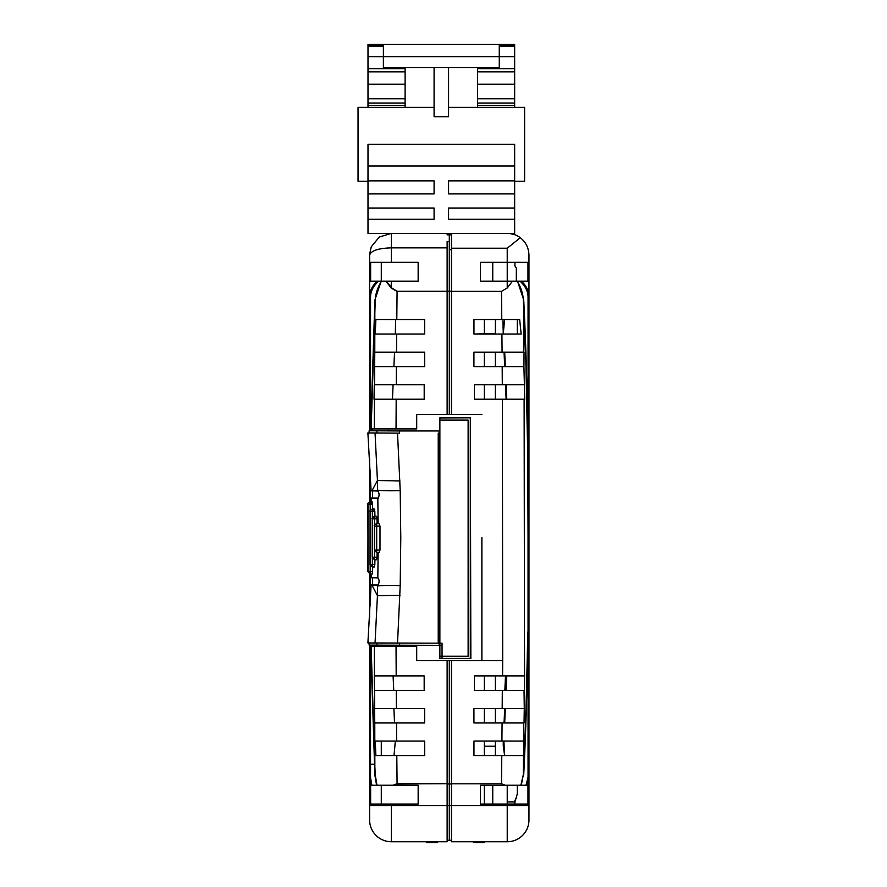 <?xml version="1.0" encoding="UTF-8"?>
<svg xmlns="http://www.w3.org/2000/svg" width="887" height="887" viewBox="0 0 887 887"><rect width="100%" height="100%" fill="white"/><g stroke="black" fill="none" stroke-linecap="round" stroke-linejoin="round"><path stroke-width="1.33" d="M371.398 574.155L371.309 577.77L378.073 577.903C379.481 580.331 379.414 582.748 377.862 585.154L371.897 585.021L377.441 595.643L377.64 585.908A22.995 0.931 1.2 0 1 400.203 585.62L400.791 538.143L400.203 490.677L397.531 433.144L368.715 432.934L399.46 433.144L399.46 430.971L369.114 430.749L439.874 430.927M367.939 432.923L368.715 432.923L367.939 432.923L367.95 433.965L371.099 490.855L377.851 490.999C379.403 493.405 379.481 495.822 378.073 498.239L371.431 498.106L378.35 498.095M370.034 504.259C370.079 501.188 370.134 501.199 370.178 504.282L368.05 504.271L368.05 571.627L370.178 571.627L370.101 574.155L372.03 574.155L372.584 571.627L370.178 571.627L370.178 565.418M372.207 511.544C372.252 508.473 372.307 508.484 372.352 511.566L370.223 511.555L370.223 564.431L372.352 564.431L372.274 566.959L374.303 566.959L374.835 564.431L372.352 564.431L372.352 558.211M374.381 518.828C374.425 515.768 374.48 515.768 374.525 518.851L372.396 518.84L372.396 557.224L374.525 557.236L374.447 559.764L376.531 559.764L377.064 557.236L374.525 557.236L374.525 551.015M376.554 526.113C376.598 523.053 376.642 523.064 376.698 526.135L374.569 526.135L374.569 550.029L376.698 550.04L376.62 552.568L378.937 552.568L379.991 550.04L376.698 550.04L376.698 526.135L379.991 526.135L379.991 550.04M399.46 430.971L439.874 430.971M369.158 642.942L369.114 645.115L439.874 645.348L439.874 658.387L442.048 658.387L442.048 643.175L442.048 645.348L439.874 645.348L439.874 643.175L439.154 643.175L439.154 645.348M397.531 433.144L399.46 433.144M439.874 417.943L470.298 417.821L439.874 417.821L439.874 420.116L468.125 420.116L439.874 420.116L439.874 643.175L442.048 643.175M367.983 641.368L371.099 585.01L378.128 585.01M368.138 638.862L368.038 642.953M470.298 417.943L470.298 658.387L442.048 658.387M369.114 430.749L369.158 432.911M367.883 432.923L367.95 433.965M371.598 504.259C371.853 500.989 372.185 501 372.584 504.282L372.684 509.016M372.684 566.959L372.584 571.627M373.859 511.544C374.126 508.273 374.447 508.284 374.835 511.566L374.913 516.312M374.913 559.764L374.835 564.431M376.077 518.828C376.354 515.558 376.687 515.569 377.064 518.851L377.119 523.596M377.119 552.568L377.064 557.236M371.309 498.095L371.398 501.732M377.807 577.903L378.161 552.568M378.161 523.596L377.807 498.239M374.569 550.029L374.381 526.124C373.704 525.692 374.447 524.849 376.62 523.596L378.937 523.596L379.991 526.135M400.203 490.677A22.995 1.12 178.8 0 1 377.64 490.223L377.651 490.999M377.651 585.143L377.64 585.908M371.099 585.01L371.897 585.021M377.64 490.223L377.441 480.499L371.897 490.877M377.441 480.499L375.046 433.067M438.233 433.144L438.233 643.175L367.939 642.953L368.038 641.711L367.883 642.875M375.046 643.097L377.441 595.643M438.233 643.175L439.154 643.175M377.452 480.499L400.004 480.987M397.531 643.175L400.203 585.62M468.125 420.116L468.125 656.214L439.874 656.214M377.452 595.654L400.004 595.31M514.66 107.36L514.66 105.409L477.539 105.409M514.66 105.409L514.66 71.869L477.539 71.869M367.994 181.236L358.038 181.236L358.038 107.36L434.087 107.36M448.567 107.36L524.616 107.36L524.616 181.236L514.66 181.236M405.115 105.409L367.994 105.409L367.994 71.869L405.115 71.869M514.66 46.268L514.66 56.657L499.27 56.657L499.27 44.35L514.66 44.35L514.66 46.268L499.27 46.268M514.66 45.159L499.27 45.159M383.384 45.159L367.994 45.159L367.994 71.869M383.384 46.268L367.994 46.268M367.994 219.255L367.994 208.024L434.087 208.024L434.087 219.255L367.994 219.255L367.994 233.381L514.66 233.381L514.66 144.293L367.994 144.293L367.994 166.024L514.66 166.024M367.994 208.024L367.994 166.024M367.994 107.36L367.994 105.409M514.66 219.255L448.567 219.255L448.567 208.024L514.66 208.024M514.66 193.909L448.567 193.909L448.567 180.87L514.66 180.87M367.994 180.87L434.087 180.87L434.087 193.909L367.994 193.909M477.539 103.025L514.66 103.025M448.567 67.523L448.567 116.762L434.087 116.762L434.087 67.523M367.994 103.025L405.115 103.025L367.994 103.025M477.539 107.36L477.539 67.523M405.115 107.36L405.115 67.523M514.66 56.657L514.66 71.869M499.27 44.35L367.994 44.35L367.994 45.159M514.66 68.665L477.539 68.665M405.115 68.665L367.994 68.665M383.384 44.35L383.384 56.657L499.27 56.657L499.27 67.523L383.384 67.523L383.384 56.657L367.994 56.657M507.231 801.903L514.926 801.903L517.298 793.943L517.298 785.25L521.024 785.25M517.298 262.352L527.965 262.352L514.926 262.352L514.926 265.967A10.134 10.134 0 0 1 516.323 268.14L516.323 281.179L480.432 281.179L484.058 281.179L480.432 281.179L480.432 262.352L514.926 262.352M473.957 741.066L473.957 755.558L523.541 755.558L523.762 741.077L473.957 741.066L484.346 741.077L484.346 755.558M514.36 785.25L509.57 785.25M526.756 785.25L527.543 785.25M527.965 785.25L527.965 804.077L480.432 804.077L480.432 785.25L520.857 785.25L523.363 774.551L521.29 785.25L526.024 785.25L528.053 777.189A0.909 0.665 180 0 1 528.962 777.866L527.2 785.25M516.689 797.413L514.926 800.462L514.926 804.077L507.164 804.077M514.56 785.25L517.298 785.25M484.346 708.48L484.346 722.96L473.935 722.96L473.924 708.48L473.913 722.96L502.075 722.96L501.92 741.066M484.346 675.894L484.346 690.374L474.412 690.374L474.412 675.894M502.973 319.564L503.251 334.044L504.57 319.564M503.251 745.668L504.592 755.558L503.894 741.077L503.251 745.668L503.251 741.077M484.346 384.747L484.346 399.228L474.39 399.228L474.39 384.747L474.39 399.228L524.117 399.228L524.561 690.374L502.308 690.374L502.186 708.48L473.913 708.48M484.346 352.15L484.346 366.641L473.924 366.641L473.924 352.15L473.913 366.641L523.918 366.641L524.782 399.228L524.117 399.228L524.782 399.228M495.378 319.564L495.378 333.412L473.957 334.044L501.92 334.044L502.075 352.15L524.051 352.15L523.918 366.641M516.323 281.179L512.453 281.179L507.231 287.998L507.231 262.352L527.965 262.352L527.965 281.179L517.11 281.179C520.946 287.222 523.031 293.564 523.363 300.216L525.936 364.757L528.042 470.675L528.053 777.189M520.713 281.179L521.334 281.179C526.29 285.525 528.84 290.759 528.962 296.857L528.962 255.101C528.685 247.75 525.791 241.963 520.27 237.727L507.231 248.227L507.231 262.352M447.126 840.288L449.299 840.288L449.299 660.682L481.885 660.682L481.885 537.555M522.92 741.077L503.894 741.077M501.787 755.558L501.51 783.798L505.313 785.25M501.51 783.798L451.472 783.798L451.472 841.741L507.231 841.741A21.732 21.732 0 0 0 528.962 820.009L528.962 296.857A0.909 0.654 -0 0 1 528.053 297.511L528.053 442.868C527.144 386.2 525.703 338.557 523.718 299.95L523.807 352.15M523.718 774.817C525.725 735.689 527.177 688.168 528.053 632.243L528.475 574.077M494.525 690.374L504.847 690.374L505.49 675.894M495.378 708.48L495.378 722.96L504.049 722.96L504.692 708.48M503.561 741.077L495.378 741.077L495.378 746.233L484.346 746.233M504.049 352.15L504.692 366.641L495.378 366.641L495.378 352.15M505.49 384.747L506.122 399.228L494.769 399.228M495.378 333.412L495.378 334.044L521.157 334.044L501.92 334.044M526.723 245.499L527.621 247.595M528.397 250.189L528.962 255.101M415.626 233.381L449.299 233.381L449.299 291.147L449.299 249.668L451.472 249.668M481.885 414.44L449.299 414.44L449.299 291.147L451.472 291.147M451.472 233.381L451.472 291.313L501.51 291.313L507.231 287.998M501.51 291.313L501.787 319.564L519.671 319.564L521.157 334.044M517.498 281.179L523.718 299.95M520.004 281.179C525.459 286.057 528.142 291.501 528.053 297.511M523.297 384.747L474.39 384.747M502.075 352.15L473.913 352.15M473.957 334.044L473.957 319.564L501.787 319.564M521.401 722.96L504.692 722.96L505.324 708.48M521.656 690.374L506.122 690.374L506.765 675.894M523.385 399.228L506.765 399.228L506.122 384.747M523.175 366.641L505.324 366.641L504.692 352.15M451.472 783.975L449.299 783.975L449.299 840.288L451.472 840.288M523.541 755.436L523.363 774.551C525.37 735.345 526.811 687.88 527.698 632.132M502.186 708.48L524.272 708.48L524.051 722.96L502.075 722.96M451.472 783.798L451.472 660.682M499.004 660.682L502.696 660.682L502.574 675.894L474.39 675.894L474.39 690.374L502.308 690.374M524.117 675.894L502.574 675.894M528.208 616.177L528.042 604.435M528.364 479.656L528.22 459.322M520.27 237.727C516.655 234.922 512.309 233.469 507.231 233.381L509.027 233.447M509.903 233.547L514.039 234.467M451.472 234.822L447.126 234.822L447.126 233.381L391.355 233.381L379.281 237.04L371.276 246.786L369.657 253.87L369.624 296.923C369.757 290.781 372.318 285.536 377.33 281.179L370.633 281.179L370.633 262.352L391.355 262.352L370.633 262.352M502.397 399.228L502.696 660.682M451.472 414.44L451.472 291.313M502.186 366.641L502.308 384.747M517.298 319.564L517.298 334.044M527.698 442.979L528.308 604.524L528.962 604.712M524.782 675.894L523.84 675.894M523.385 675.894L521.711 675.894M523.297 690.374L524.04 690.374L524.272 708.48M523.175 708.48L521.478 708.48M523.064 722.96L523.807 722.96L523.663 741.077M388.495 645.414L439.708 645.348M440.429 658.387L470.853 658.453L470.298 417.999M470.853 645.414L470.298 645.414M369.158 643.241L368.449 642.964M368.493 642.188L368.427 643.175M395.081 384.747L374.558 384.747L374.769 352.15L396.511 352.15L396.666 334.044L375.234 334.044L375.888 319.564L396.799 319.564L397.077 291.424L391.1 287.942L385.967 281.179L377.33 281.179M424.197 384.747L424.197 399.228L424.197 384.747L396.278 384.747L396.4 366.641L424.662 366.641L424.662 352.15L396.511 352.15M424.629 319.564L424.629 334.044L424.673 319.564L396.799 319.564M396.123 334.044L384.747 334.044M383.018 334.055L381.621 334.044M396.489 755.558L414.528 755.558M381.288 804.077L370.633 804.077L381.288 804.077L381.288 785.25L393.063 785.25L397.077 783.698L396.799 755.558L375.888 755.558L375.234 741.077L424.673 741.077L424.673 755.558L396.799 755.558M386.333 281.179L391.355 287.732L397.077 291.213L447.126 291.213L447.126 247.861L391.355 247.861L391.355 262.352L418.154 262.352L418.154 281.179L385.967 281.179M377.84 281.179L381.144 281.179L374.868 300.028L370.722 430.749M381.288 281.179L381.288 262.352M492.751 281.179L492.751 262.352M369.624 296.857L369.624 255.101C371.099 250.655 378.35 248.249 391.355 247.861L391.355 233.381M388.495 430.927L388.495 428.92L416.702 428.92L372.618 428.92L372.618 430.749M394.837 399.228L391.821 399.228M395.425 366.641L393.263 366.641M394.715 741.077L424.629 741.077L424.629 755.558M396.666 741.077L396.511 722.96L374.78 722.96L374.536 708.48L424.662 708.48L424.662 722.96L393.895 722.96M424.197 690.374L392.464 690.374M376.199 741.077L395.336 741.077L394.028 755.458M507.231 785.25L507.231 805.529L528.962 805.529M492.751 804.077L492.751 785.25M374.669 708.48L374.558 690.374L424.174 690.374L424.174 675.894L374.259 675.894L374.48 690.374L375.29 690.374M388.495 645.337L388.495 646.202M393.096 675.894L393.739 690.374L376.942 690.374M393.895 708.48L394.538 722.96L377.197 722.96M395.613 319.564L395.336 334.044L375.855 334.044M394.538 352.15L393.895 366.641L375.412 366.641M393.096 384.747L392.464 399.228L375.201 399.228M396.511 722.96L424.662 722.96M381.288 741.077L381.288 755.558M371.099 645.159L374.746 764.25L375.234 774.861L376.986 785.25L393.495 785.25L397.077 783.698L447.126 783.698L447.126 660.682L449.299 660.682L449.299 783.975L447.126 783.975M396.19 675.894L396.034 646.202L416.702 646.202L416.702 660.682L447.126 660.682M396.4 708.48L396.278 690.374M447.126 291.147L449.299 291.147L449.299 414.44L416.702 414.44L416.702 428.92M369.624 430.749L369.624 296.923A0.909 0.654 -0 0 0 370.533 297.577C370.444 291.535 373.161 286.069 378.66 281.179M381.532 281.179C377.64 287.299 375.545 293.664 375.234 300.294L371.088 430.749M369.624 645.126L369.624 820.009A21.732 21.732 0 0 0 391.355 841.741L391.355 805.529L369.624 805.529L369.624 646.191M369.624 458.213L369.624 501.787M369.624 574.1L369.624 617.651M376.986 785.25L370.633 785.25L370.633 804.077L418.154 804.077L418.154 785.25L393.495 785.25M376.875 675.894L375.212 675.894M396.034 646.202L374.314 646.202L374.469 675.894M396.034 428.92L396.19 399.228L374.026 399.228L374.259 384.747L375.301 384.747M396.4 366.641L374.669 366.641M375.523 352.15L374.78 352.15L374.868 300.028M374.78 722.96L374.868 775.116L376.598 785.25M377.108 708.48L375.412 708.48M376.21 646.202L372.618 646.202L372.618 645.182M372.618 490.888L372.618 498.095M372.618 577.792L372.618 585.01M370.5 475.122L370.3 501.732M370.3 574.155L370.511 600.588M370.744 645.148L374.868 775.116M397.077 783.908L447.126 783.698M447.126 247.861L447.126 241.552L449.299 241.552M396.19 399.228L424.197 399.228M396.666 334.044L424.673 334.044M372.03 501.732L370.101 501.732L370.289 470.432M447.126 291.213L447.126 414.44M391.1 287.942L391.355 281.179M369.624 470.398L370.278 470.598L370.223 479.656M370.112 574.155L370.289 605.311L370.112 574.155L367.861 571.616L368.05 504.271M369.624 764.25L370.533 764.25L369.624 764.25L370.533 764.25L370.533 645.148M370.799 785.25L369.624 778.265A0.909 0.643 0 0 1 370.533 777.622L370.533 764.25L374.369 764.25M447.126 783.908L447.126 841.741L391.355 841.741M370.633 785.25L381.288 785.25M371.853 785.25L370.533 777.622M484.346 804.077L484.346 785.25M484.346 333.412L484.346 319.564M495.378 384.747L495.378 399.228M495.378 675.894L495.378 690.374M495.378 746.233L495.378 755.558M495.378 325.817L495.567 319.564M495.378 357.084L495.567 352.15M484.346 841.741L484.346 842.65L473.481 842.65L473.481 841.741M437.269 841.741L437.269 842.65L426.403 842.65L426.226 841.741M451.472 840.455L447.126 840.455M447.126 840.599L451.472 840.599M439.154 433.144L439.154 430.971M376.964 430.894L376.964 433.067M376.964 643.13L376.964 645.27M399.46 645.348L399.46 643.175M370.178 510.557L370.178 504.282L372.584 504.282M372.352 517.853L372.352 511.566L374.835 511.566M374.525 525.137L374.525 518.851L377.064 518.851M368.05 571.627L367.861 504.271C367.185 503.827 367.928 502.984 370.101 501.732M370.223 564.431L370.079 511.555L370.034 564.42L372.274 566.959M372.396 557.224L372.252 518.84L372.207 557.224L374.447 559.764M367.994 84.232L405.115 84.232M477.539 84.232L514.66 84.232M477.539 98.79L514.66 98.79M367.994 98.79L405.115 98.79M502.951 327.236L503.251 329.454M391.355 804.077L391.355 805.529L507.231 805.529L507.231 841.741M507.231 248.227L451.472 248.227M481.885 660.682L502.485 660.682M528.042 470.675L528.962 470.398M370.533 430.749L370.533 297.577M374.314 428.92L374.469 399.228M397.077 291.213L447.126 291.424M370.322 604.513L369.624 604.723M370.034 511.555C369.358 511.112 370.101 510.269 372.274 509.016L374.292 509.016M372.207 518.84C371.531 518.407 372.274 517.553 374.447 516.312L376.531 516.312M376.62 552.568L374.381 550.029L374.381 526.124M371.276 246.786L369.657 253.87"/></g></svg>
